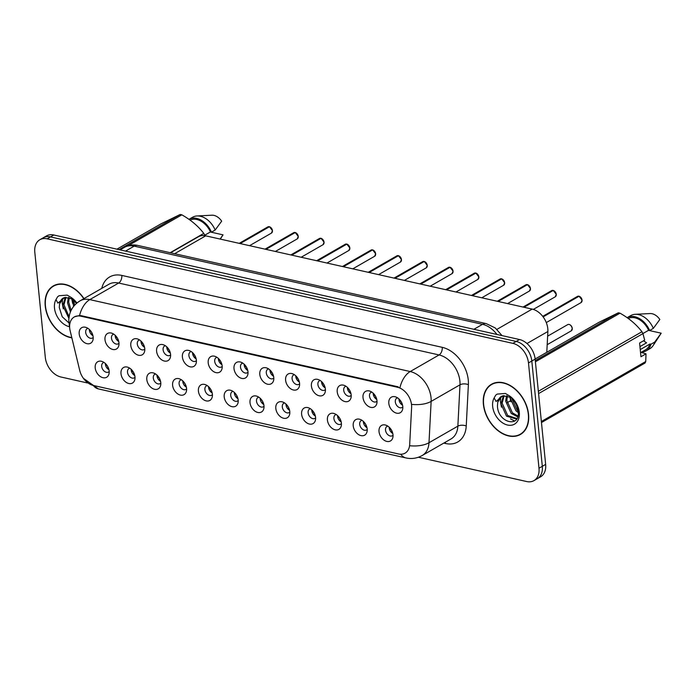 <?xml version="1.0" encoding="UTF-8"?>
<svg xmlns="http://www.w3.org/2000/svg" width="696" height="696" viewBox="0 0 696 696"><rect width="100%" height="100%" fill="white"/><g stroke="black" fill="none" stroke-linecap="round" stroke-linejoin="round"><path stroke-width="1.04" d="M134.972 376.849A8.961 6.273 60.1 0 1 134.798 379.729A8.961 6.273 60.1 0 1 127.507 383.078A8.961 6.273 60.1 0 1 121 373.717A8.961 6.273 60.1 0 1 127.568 367.157A8.961 6.273 60.1 0 1 134.972 376.849M129.778 368.201A5.377 3.758 -119.9 0 0 129.012 368.497A5.377 3.758 -119.9 0 0 127.499 372.212A5.377 3.758 -119.9 0 0 130.109 377.032A5.377 3.758 -119.9 0 0 134.371 377.815A5.377 3.758 -119.9 0 0 135.007 377.302M160.776 382.643A8.961 6.273 60.1 0 1 160.602 385.523A8.961 6.273 60.1 0 1 153.303 388.864A8.961 6.273 60.1 0 1 146.804 379.503A8.961 6.273 60.1 0 1 153.372 372.952A8.961 6.273 60.1 0 1 160.776 382.643M155.582 373.987A5.377 3.758 -119.9 0 0 154.816 374.283A5.377 3.758 -119.9 0 0 153.303 378.006A5.377 3.758 -119.9 0 0 155.913 382.826A5.377 3.758 -119.9 0 0 160.167 383.609A5.377 3.758 -119.9 0 0 160.811 383.096M186.58 388.429A8.961 6.273 60.1 0 1 186.398 391.317A8.961 6.273 60.1 0 1 179.107 394.658A8.961 6.273 60.1 0 1 172.608 385.297A8.961 6.273 60.1 0 1 179.176 378.746A8.961 6.273 60.1 0 1 186.58 388.429M181.386 379.781A5.377 3.758 -119.9 0 0 180.612 380.077A5.377 3.758 -119.9 0 0 179.098 383.8A5.377 3.758 -119.9 0 0 181.717 388.62A5.377 3.758 -119.9 0 0 185.971 389.395A5.377 3.758 -119.9 0 0 186.615 388.881M212.384 394.223A8.961 6.273 60.1 0 1 212.202 397.103A8.961 6.273 60.1 0 1 204.911 400.452A8.961 6.273 60.1 0 1 198.412 391.091A8.961 6.273 60.1 0 1 204.972 384.531A8.961 6.273 60.1 0 1 212.384 394.223M207.182 385.575A5.377 3.758 -119.9 0 0 206.416 385.871A5.377 3.758 -119.9 0 0 204.902 389.586A5.377 3.758 -119.9 0 0 207.521 394.406A5.377 3.758 -119.9 0 0 211.775 395.189A5.377 3.758 -119.9 0 0 212.419 394.675M238.18 400.017A8.961 6.273 60.1 0 1 238.006 402.897A8.961 6.273 60.1 0 1 230.715 406.238A8.961 6.273 60.1 0 1 224.208 396.877A8.961 6.273 60.1 0 1 230.776 390.325A8.961 6.273 60.1 0 1 238.18 400.017M232.986 391.361A5.377 3.758 -119.9 0 0 232.22 391.657A5.377 3.758 -119.9 0 0 230.707 395.38A5.377 3.758 -119.9 0 0 233.317 400.2A5.377 3.758 -119.9 0 0 237.58 400.983A5.377 3.758 -119.9 0 0 238.215 400.461M263.984 405.803A8.961 6.273 60.1 0 1 263.801 408.691A8.961 6.273 60.1 0 1 256.511 412.032A8.961 6.273 60.1 0 1 250.012 402.671A8.961 6.273 60.1 0 1 256.58 396.12A8.961 6.273 60.1 0 1 263.984 405.803M258.79 397.155A5.377 3.758 -119.9 0 0 258.016 397.451A5.377 3.758 -119.9 0 0 256.511 401.166A5.377 3.758 -119.9 0 0 259.121 405.994A5.377 3.758 -119.9 0 0 263.375 406.769A5.377 3.758 -119.9 0 0 264.019 406.255M289.788 411.597A8.961 6.273 60.1 0 1 289.606 414.477A8.961 6.273 60.1 0 1 282.315 417.817A8.961 6.273 60.1 0 1 275.816 408.456A8.961 6.273 60.1 0 1 282.385 401.905A8.961 6.273 60.1 0 1 289.788 411.597M284.586 402.949A5.377 3.758 -119.9 0 0 283.82 403.236A5.377 3.758 -119.9 0 0 282.306 406.96A5.377 3.758 -119.9 0 0 284.925 411.78A5.377 3.758 -119.9 0 0 289.179 412.563A5.377 3.758 -119.9 0 0 289.823 412.049M315.584 417.391A8.961 6.273 60.1 0 1 315.41 420.271A8.961 6.273 60.1 0 1 308.119 423.612A8.961 6.273 60.1 0 1 301.612 414.25A8.961 6.273 60.1 0 1 308.18 407.699A8.961 6.273 60.1 0 1 315.584 417.391M310.39 408.735A5.377 3.758 -119.9 0 0 309.624 409.03A5.377 3.758 -119.9 0 0 308.111 412.754A5.377 3.758 -119.9 0 0 310.72 417.574A5.377 3.758 -119.9 0 0 314.983 418.357A5.377 3.758 -119.9 0 0 315.619 417.835M341.388 423.177A8.961 6.273 60.1 0 1 341.214 426.065A8.961 6.273 60.1 0 1 333.915 429.406A8.961 6.273 60.1 0 1 327.416 420.045A8.961 6.273 60.1 0 1 333.984 413.485A8.961 6.273 60.1 0 1 341.388 423.177M336.194 414.529A5.377 3.758 -119.9 0 0 335.428 414.825A5.377 3.758 -119.9 0 0 333.915 418.54A5.377 3.758 -119.9 0 0 336.525 423.359A5.377 3.758 -119.9 0 0 340.779 424.142A5.377 3.758 -119.9 0 0 341.423 423.629M367.192 428.971A8.961 6.273 60.1 0 1 367.01 431.851A8.961 6.273 60.1 0 1 359.719 435.191A8.961 6.273 60.1 0 1 353.22 425.83A8.961 6.273 60.1 0 1 359.788 419.279A8.961 6.273 60.1 0 1 367.192 428.971M361.998 420.314A5.377 3.758 -119.9 0 0 361.224 420.61A5.377 3.758 -119.9 0 0 359.71 424.334A5.377 3.758 -119.9 0 0 362.329 429.154A5.377 3.758 -119.9 0 0 366.583 429.937A5.377 3.758 -119.9 0 0 367.227 429.423M392.996 434.756A8.961 6.273 60.1 0 1 392.814 437.645A8.961 6.273 60.1 0 1 385.523 440.986A8.961 6.273 60.1 0 1 379.024 431.624A8.961 6.273 60.1 0 1 385.584 425.073A8.961 6.273 60.1 0 1 392.996 434.756M387.794 426.109A5.377 3.758 -119.9 0 0 387.028 426.404A5.377 3.758 -119.9 0 0 385.514 430.128A5.377 3.758 -119.9 0 0 388.133 434.948A5.377 3.758 -119.9 0 0 392.387 435.731A5.377 3.758 -119.9 0 0 393.031 435.209M109.176 371.055A8.961 6.273 60.1 0 1 108.994 373.943A8.961 6.273 60.1 0 1 101.703 377.284A8.961 6.273 60.1 0 1 95.204 367.923A8.961 6.273 60.1 0 1 101.773 361.372A8.961 6.273 60.1 0 1 109.176 371.055M103.974 362.407A5.377 3.758 -119.9 0 0 103.208 362.703A5.377 3.758 -119.9 0 0 101.694 366.427A5.377 3.758 -119.9 0 0 104.313 371.246A5.377 3.758 -119.9 0 0 108.567 372.029A5.377 3.758 -119.9 0 0 109.211 371.507M118.964 342.806A8.961 6.273 60.1 0 1 118.79 345.695A8.961 6.273 60.1 0 1 111.49 349.035A8.961 6.273 60.1 0 1 104.992 339.674A8.961 6.273 60.1 0 1 111.56 333.123A8.961 6.273 60.1 0 1 118.964 342.806M113.77 334.158A5.377 3.758 -119.9 0 0 113.004 334.454A5.377 3.758 -119.9 0 0 111.49 338.178A5.377 3.758 -119.9 0 0 114.101 342.998A5.377 3.758 -119.9 0 0 118.364 343.772A5.377 3.758 -119.9 0 0 118.999 343.259M144.768 348.6A8.961 6.273 60.1 0 1 144.585 351.48A8.961 6.273 60.1 0 1 137.295 354.829A8.961 6.273 60.1 0 1 130.796 345.468A8.961 6.273 60.1 0 1 137.364 338.909A8.961 6.273 60.1 0 1 144.768 348.6M139.574 339.952A5.377 3.758 -119.9 0 0 138.8 340.248A5.377 3.758 -119.9 0 0 137.286 343.963A5.377 3.758 -119.9 0 0 139.905 348.783A5.377 3.758 -119.9 0 0 144.159 349.566A5.377 3.758 -119.9 0 0 144.803 349.053M170.572 354.394A8.961 6.273 60.1 0 1 170.389 357.274A8.961 6.273 60.1 0 1 163.099 360.615A8.961 6.273 60.1 0 1 156.6 351.254A8.961 6.273 60.1 0 1 163.16 344.703A8.961 6.273 60.1 0 1 170.572 354.394M165.37 345.738A5.377 3.758 -119.9 0 0 164.604 346.034A5.377 3.758 -119.9 0 0 163.09 349.757A5.377 3.758 -119.9 0 0 165.709 354.577A5.377 3.758 -119.9 0 0 169.963 355.36A5.377 3.758 -119.9 0 0 170.607 354.847M196.368 360.18A8.961 6.273 60.1 0 1 196.194 363.068A8.961 6.273 60.1 0 1 188.903 366.409A8.961 6.273 60.1 0 1 182.395 357.048A8.961 6.273 60.1 0 1 188.964 350.497A8.961 6.273 60.1 0 1 196.368 360.18M191.174 351.532A5.377 3.758 -119.9 0 0 190.408 351.828A5.377 3.758 -119.9 0 0 188.894 355.543A5.377 3.758 -119.9 0 0 191.504 360.371A5.377 3.758 -119.9 0 0 195.767 361.146A5.377 3.758 -119.9 0 0 196.403 360.632M222.172 365.974A8.961 6.273 60.1 0 1 221.989 368.854A8.961 6.273 60.1 0 1 214.699 372.195A8.961 6.273 60.1 0 1 208.2 362.834A8.961 6.273 60.1 0 1 214.768 356.282A8.961 6.273 60.1 0 1 222.172 365.974M216.978 357.326A5.377 3.758 -119.9 0 0 216.212 357.613A5.377 3.758 -119.9 0 0 214.699 361.337A5.377 3.758 -119.9 0 0 217.309 366.157A5.377 3.758 -119.9 0 0 221.563 366.94A5.377 3.758 -119.9 0 0 222.207 366.427M247.976 371.768A8.961 6.273 60.1 0 1 247.793 374.648A8.961 6.273 60.1 0 1 240.503 377.989A8.961 6.273 60.1 0 1 234.004 368.628A8.961 6.273 60.1 0 1 240.572 362.077A8.961 6.273 60.1 0 1 247.976 371.768M242.782 363.112A5.377 3.758 -119.9 0 0 242.008 363.408A5.377 3.758 -119.9 0 0 240.494 367.131A5.377 3.758 -119.9 0 0 243.113 371.951A5.377 3.758 -119.9 0 0 247.367 372.734A5.377 3.758 -119.9 0 0 248.011 372.212M273.78 377.554A8.961 6.273 60.1 0 1 273.598 380.442A8.961 6.273 60.1 0 1 266.307 383.783A8.961 6.273 60.1 0 1 259.808 374.422A8.961 6.273 60.1 0 1 266.368 367.862A8.961 6.273 60.1 0 1 273.78 377.554M268.578 368.906A5.377 3.758 -119.9 0 0 267.812 369.202A5.377 3.758 -119.9 0 0 266.298 372.917A5.377 3.758 -119.9 0 0 268.917 377.737A5.377 3.758 -119.9 0 0 273.171 378.52A5.377 3.758 -119.9 0 0 273.815 378.006M299.576 383.348A8.961 6.273 60.1 0 1 299.402 386.228A8.961 6.273 60.1 0 1 292.103 389.569A8.961 6.273 60.1 0 1 285.604 380.207A8.961 6.273 60.1 0 1 292.172 373.656A8.961 6.273 60.1 0 1 299.576 383.348M294.382 374.692A5.377 3.758 -119.9 0 0 293.616 374.987A5.377 3.758 -119.9 0 0 292.103 378.711A5.377 3.758 -119.9 0 0 294.712 383.531A5.377 3.758 -119.9 0 0 298.975 384.314A5.377 3.758 -119.9 0 0 299.611 383.8M325.38 389.134A8.961 6.273 60.1 0 1 325.197 392.022A8.961 6.273 60.1 0 1 317.907 395.363A8.961 6.273 60.1 0 1 311.408 386.002A8.961 6.273 60.1 0 1 317.976 379.45A8.961 6.273 60.1 0 1 325.38 389.134M320.186 380.486A5.377 3.758 -119.9 0 0 319.412 380.782A5.377 3.758 -119.9 0 0 317.907 384.505A5.377 3.758 -119.9 0 0 320.517 389.325A5.377 3.758 -119.9 0 0 324.771 390.108A5.377 3.758 -119.9 0 0 325.415 389.586M351.184 394.928A8.961 6.273 60.1 0 1 351.001 397.808A8.961 6.273 60.1 0 1 343.711 401.157A8.961 6.273 60.1 0 1 337.212 391.796A8.961 6.273 60.1 0 1 343.772 385.236A8.961 6.273 60.1 0 1 351.184 394.928M345.982 386.28A5.377 3.758 -119.9 0 0 345.216 386.576A5.377 3.758 -119.9 0 0 343.702 390.291A5.377 3.758 -119.9 0 0 346.321 395.111A5.377 3.758 -119.9 0 0 350.575 395.894A5.377 3.758 -119.9 0 0 351.219 395.38M376.98 400.722A8.961 6.273 60.1 0 1 376.806 403.602A8.961 6.273 60.1 0 1 369.515 406.942A8.961 6.273 60.1 0 1 363.007 397.581A8.961 6.273 60.1 0 1 369.576 391.03A8.961 6.273 60.1 0 1 376.98 400.722M371.786 392.065A5.377 3.758 -119.9 0 0 371.02 392.361A5.377 3.758 -119.9 0 0 369.506 396.085A5.377 3.758 -119.9 0 0 372.116 400.905A5.377 3.758 -119.9 0 0 376.379 401.688A5.377 3.758 -119.9 0 0 377.014 401.174M402.784 406.507A8.961 6.273 60.1 0 1 402.601 409.396A8.961 6.273 60.1 0 1 395.311 412.737A8.961 6.273 60.1 0 1 388.812 403.375A8.961 6.273 60.1 0 1 395.38 396.824A8.961 6.273 60.1 0 1 402.784 406.507M397.59 397.86A5.377 3.758 -119.9 0 0 396.824 398.155A5.377 3.758 -119.9 0 0 395.311 401.879A5.377 3.758 -119.9 0 0 397.921 406.699A5.377 3.758 -119.9 0 0 402.175 407.473A5.377 3.758 -119.9 0 0 402.819 406.96M93.168 337.021A8.961 6.273 60.1 0 1 92.986 339.9A8.961 6.273 60.1 0 1 85.695 343.241A8.961 6.273 60.1 0 1 79.196 333.88A8.961 6.273 60.1 0 1 85.756 327.329A8.961 6.273 60.1 0 1 93.168 337.021M87.966 328.364A5.377 3.758 -119.9 0 0 87.2 328.66A5.377 3.758 -119.9 0 0 85.686 332.384A5.377 3.758 -119.9 0 0 88.305 337.203A5.377 3.758 -119.9 0 0 92.559 337.986A5.377 3.758 -119.9 0 0 93.203 337.473M134.763 375.544A5.377 3.758 60.1 0 1 131.196 370.089A5.377 3.758 60.1 0 1 131.17 369.298M160.559 381.33A5.377 3.758 60.1 0 1 157 375.875A5.377 3.758 60.1 0 1 156.974 375.092M186.363 387.124A5.377 3.758 60.1 0 1 182.804 381.669A5.377 3.758 60.1 0 1 182.778 380.886M212.167 392.918A5.377 3.758 60.1 0 1 208.6 387.463A5.377 3.758 60.1 0 1 208.583 386.671M237.971 398.704A5.377 3.758 60.1 0 1 234.404 393.249A5.377 3.758 60.1 0 1 234.378 392.466M263.767 404.498A5.377 3.758 60.1 0 1 260.208 399.043A5.377 3.758 60.1 0 1 260.182 398.26M289.571 410.283A5.377 3.758 60.1 0 1 286.012 404.837A5.377 3.758 60.1 0 1 285.986 404.045M315.375 416.077A5.377 3.758 60.1 0 1 311.808 410.623A5.377 3.758 60.1 0 1 311.782 409.84M341.171 421.872A5.377 3.758 60.1 0 1 337.612 416.417A5.377 3.758 60.1 0 1 337.586 415.625M366.975 427.657A5.377 3.758 60.1 0 1 363.416 422.211A5.377 3.758 60.1 0 1 363.39 421.419M392.779 433.451A5.377 3.758 60.1 0 1 389.212 427.996A5.377 3.758 60.1 0 1 389.195 427.214M108.959 369.75A5.377 3.758 60.1 0 1 105.401 364.295A5.377 3.758 60.1 0 1 105.374 363.512M118.755 341.501A5.377 3.758 60.1 0 1 115.188 336.046A5.377 3.758 60.1 0 1 115.162 335.263M144.55 347.295A5.377 3.758 60.1 0 1 140.992 341.84A5.377 3.758 60.1 0 1 140.966 341.049M170.355 353.081A5.377 3.758 60.1 0 1 166.796 347.626A5.377 3.758 60.1 0 1 166.77 346.843M196.159 358.875A5.377 3.758 60.1 0 1 192.592 353.42A5.377 3.758 60.1 0 1 192.566 352.637M221.954 364.66A5.377 3.758 60.1 0 1 218.396 359.214A5.377 3.758 60.1 0 1 218.37 358.423M247.759 370.455A5.377 3.758 60.1 0 1 244.2 365A5.377 3.758 60.1 0 1 244.174 364.217M273.563 376.249A5.377 3.758 60.1 0 1 269.996 370.794A5.377 3.758 60.1 0 1 269.978 370.002M299.367 382.034A5.377 3.758 60.1 0 1 295.8 376.588A5.377 3.758 60.1 0 1 295.774 375.796M325.163 387.829A5.377 3.758 60.1 0 1 321.604 382.374A5.377 3.758 60.1 0 1 321.578 381.591M350.967 393.623A5.377 3.758 60.1 0 1 347.408 388.168A5.377 3.758 60.1 0 1 347.382 387.376M376.771 399.408A5.377 3.758 60.1 0 1 373.204 393.953A5.377 3.758 60.1 0 1 373.178 393.17M402.566 405.202A5.377 3.758 60.1 0 1 399.008 399.748A5.377 3.758 60.1 0 1 398.982 398.965M92.951 335.707A5.377 3.758 60.1 0 1 89.384 330.252A5.377 3.758 60.1 0 1 89.366 329.469M70.148 330.774A16.13 11.284 60.1 0 1 69.696 328.164A16.13 11.284 60.1 0 1 74.237 317.002A16.13 11.284 60.1 0 1 80.797 316.175L397.494 387.254A16.13 11.284 60.1 0 1 411.614 407.412L409.692 444.509A16.13 11.284 60.1 0 1 405.089 453.139A16.13 11.284 60.1 0 1 398.53 453.957L93.334 385.462A16.13 11.284 60.1 0 1 79.727 370.446L70.148 330.774M170.555 252.77L198.438 236.744A17.922 12.537 60.1 0 1 205.72 235.831L532.188 309.102A17.922 12.537 60.1 0 1 547.874 331.505L546.795 352.289M83.964 298.61A28.971 20.271 -119.9 0 0 53.374 285.891A28.971 20.271 -119.9 0 0 45.223 305.944A28.971 20.271 -119.9 0 0 71.862 337.865M483.389 404.289A28.971 20.271 -119.9 0 0 497.475 430.259A28.971 20.271 -119.9 0 0 520.408 434.469A28.971 20.271 -119.9 0 0 528.56 414.425A28.971 20.271 -119.9 0 0 514.475 388.446A28.971 20.271 -119.9 0 0 491.541 384.236A28.971 20.271 -119.9 0 0 483.389 404.289M520.704 433.956A28.971 20.271 -119.9 0 0 521.843 433.53M74.611 316.75L79.57 315.532L81.484 315.749L398.182 386.828M418.409 457.246L526.654 481.536A17.922 12.537 -119.9 0 0 533.945 480.623L540.609 476.795A17.922 12.537 -119.9 0 0 545.647 464.397L535.137 359.119L531.814 361.033A17.922 12.537 -119.9 0 0 516.197 341.449L50.46 236.91A17.922 12.537 -119.9 0 0 43.169 237.823A17.922 12.537 -119.9 0 1 50.46 236.91L516.197 341.449A17.922 12.537 -119.9 0 1 531.814 361.033L542.315 466.311L531.814 361.033L528.481 362.947A17.922 12.537 -119.9 0 0 512.865 343.363L47.128 238.824A17.922 12.537 -119.9 0 0 39.846 239.737A17.922 12.537 -119.9 0 0 34.8 252.143L45.31 357.422A17.922 12.537 -119.9 0 0 60.926 377.006L87.183 382.904M537.277 478.709A17.922 12.537 -119.9 0 0 542.315 466.311A17.922 12.537 -119.9 0 1 537.277 478.709M533.945 480.623A17.922 12.537 -119.9 0 0 538.991 468.225L528.481 362.947M493.072 383.479A28.971 20.271 -119.9 0 0 492.133 384.244M54.906 285.134A28.971 20.271 -119.9 0 0 53.966 285.899M535.137 359.119A17.922 12.537 -119.9 0 0 519.529 339.535L53.792 234.996A17.922 12.537 -119.9 0 0 46.502 235.909L39.846 239.737M269.465 226.739L272.458 230.602L271.423 233.117A3.584 2.506 -119.9 0 0 272.432 230.637A3.584 2.506 -119.9 0 0 269.43 226.748L269.5 226.765M90.602 333.532L92.603 334.489M269.282 226.835L239.929 243.513M89.48 329.582L91.846 332.749M269.43 226.748L240.172 243.565M105.487 363.616L107.854 366.792M108.611 368.532L106.61 367.575M295.235 232.542L298.253 236.396L297.227 238.902A3.584 2.506 -119.9 0 0 298.236 236.422A3.584 2.506 -119.9 0 0 295.235 232.542L265.968 249.359M116.406 339.326L118.398 340.274M295.087 232.621L265.724 249.299M115.275 335.368L115.24 336.055L117.65 338.543M321.074 238.319L324.058 242.182L323.022 244.696A3.584 2.506 -119.9 0 0 324.031 242.217A3.584 2.506 -119.9 0 0 321.03 238.328L321.1 238.345M142.21 345.112L144.202 346.069M320.891 238.415L291.528 255.093M141.079 341.162L141.044 341.849L143.454 344.329M321.03 238.328L291.772 255.145M346.834 244.122L349.862 247.976L348.827 250.49A3.584 2.506 -119.9 0 0 349.836 248.011A3.584 2.506 -119.9 0 0 346.834 244.122L317.576 260.939M168.006 350.906L170.007 351.863M346.686 244.2L317.332 260.887M166.883 346.947L166.849 347.635L169.25 350.123M345.251 244.27L346.591 244.07A3.584 2.506 -119.9 0 0 345.251 244.27L316.628 260.722M372.673 249.907L375.666 253.762L374.631 256.276A3.584 2.506 -119.9 0 0 375.64 253.796A3.584 2.506 -119.9 0 0 372.638 249.907L372.708 249.934M193.81 356.691L195.802 357.648M372.49 249.995L343.128 266.672M192.688 352.741L192.644 353.429L195.054 355.917M372.638 249.907L343.372 266.733M131.292 369.411L131.248 370.089L133.658 372.577M134.415 374.317L132.414 373.361M157.087 375.205L157.052 375.884L159.462 378.372M160.21 380.112L158.218 379.155M182.891 380.99L185.258 384.166M186.015 385.906L184.022 384.949M83.781 298.715A28.675 20.062 -119.9 0 0 53.522 286.152A28.675 20.062 -119.9 0 0 45.458 305.996A28.675 20.062 -119.9 0 0 71.792 337.586M73.654 306.379L72.21 298.706M74.637 305.222L73.384 299.55M70.435 311.921L67.503 302.777L68.356 297.418M71.114 310.416L68.678 302.099L69.226 297.592M68.852 318.298L62.805 305.474L65.311 297.383M69.069 316.706L63.98 304.796L66.007 297.305M76.473 303.413L70.487 297.044L67.216 295.121L59.038 295.739L57.568 296.809L55.993 299.584L57.898 303.108L64.85 297.462L72.941 299.106M64.85 297.462L63.301 298.027A13.502 9.448 -119.9 0 0 59.621 303.752L63.536 297.897M59.621 303.752L59.273 307.493L62.205 316.732L68.826 322.822M204.902 235.674L204.772 235.265A32.26 22.568 -119.9 0 0 203.78 233.395C198.29 226.209 190.982 220.014 181.856 214.829A32.26 22.568 -119.9 0 0 180.203 214.464L161.063 223.808L116.937 249.177M204.746 235.213L210.444 231.933A17.922 12.537 -119.9 0 0 190.06 220.11M210.444 231.933L211.462 232.16A19.114 13.372 -119.9 0 0 188.964 219.327L192.609 217.239A19.114 13.372 -119.9 0 1 197.055 215.96A19.114 13.372 -119.9 0 1 215.168 230.037L221.667 221.145A11.945 8.361 -119.9 0 0 211.906 215.212L197.055 215.96M211.462 232.16L215.168 230.037M181.856 214.829L127.951 245.81M119.007 249.638L180.203 214.464M170.207 252.691L203.78 233.395M204.772 235.265L204.206 235.587M210.331 232.003L223.033 234.856L220.101 239.059M57.568 296.809L59.134 295.687M63.284 308.824L62.248 303.238L62.57 298.627M72.68 303.421L71.688 298.454M528.334 414.372A28.675 20.062 -119.9 0 0 514.388 388.664A28.675 20.062 -119.9 0 0 491.689 384.496A28.675 20.062 -119.9 0 0 483.624 404.341A28.675 20.062 -119.9 0 0 497.562 430.05A28.675 20.062 -119.9 0 0 520.26 434.217A28.675 20.062 -119.9 0 0 528.334 414.372M643.487 340.796L646.575 342.806L639.946 346.608A13.502 9.448 -119.9 0 0 639.981 346.591M518.242 412.606L515.919 410.779L510.368 398.416L510.368 397.051M518.12 411.005L517.093 410.109L511.551 397.894M517.667 416.826L511.221 413.485L505.67 401.113L506.514 395.763M517.902 415.999L512.395 412.806L506.845 400.444L507.393 395.937M516.85 418.679L516.267 419.001L506.523 416.182L500.972 403.819L503.478 395.72M516.928 418.54L507.697 415.512L502.147 403.141L504.165 395.65M503.017 395.798L501.468 396.372A13.502 9.448 -119.9 0 0 497.779 402.097L497.44 405.838C497.77 422.985 520.295 428.205 518.207 411.867C517.389 405.133 514.205 399.643 508.645 395.389L505.383 393.457L497.196 394.084L495.735 395.145L494.151 397.929L496.065 401.444L503.017 395.798L511.099 397.451M497.779 402.097L501.703 396.241M640.503 352.211L646.027 353.829L640.955 356.743L639.589 343.041L644.661 340.126L642.939 333.601A32.26 22.568 -119.9 0 0 641.947 331.74C636.457 324.545 629.149 318.359 620.014 313.174A32.26 22.568 -119.9 0 0 618.37 312.808L599.23 322.152L535.128 358.997M642.913 333.558L648.611 330.278A17.922 12.537 -119.9 0 0 628.218 318.446M648.611 330.278L649.629 330.504A19.114 13.372 -119.9 0 0 627.131 317.672L630.767 315.584A19.114 13.372 -119.9 0 1 635.213 314.305A19.114 13.372 -119.9 0 1 653.327 328.382L659.834 319.49A11.945 8.361 -119.9 0 0 650.073 313.557L635.213 314.305M649.629 330.504L653.327 328.382M620.014 313.174L535.407 361.807M535.285 360.563L618.37 312.808M538.347 391.282L641.947 331.74M642.939 333.601L538.582 393.588M541.366 421.498L645.723 361.52L646.027 353.829M645.723 361.52A32.26 22.568 -119.9 0 1 645.062 363.016L541.471 422.559M641.12 352.35L645.523 349.818A17.922 12.537 -119.9 0 0 649.977 343.989L640.242 349.583M641.486 352.132A19.114 13.372 -119.9 0 0 646.123 350.854A19.114 13.372 -119.9 0 0 650.995 344.215L649.977 343.989M646.123 350.854L649.82 348.731A19.114 13.372 -119.9 0 0 653.161 345.529A19.114 13.372 -119.9 0 0 654.701 342.084L650.995 344.215M654.701 342.084L661.2 333.193L653.161 345.529M661.2 333.193L648.498 330.348M495.735 395.145L497.196 394.084M514.657 421.01L510.481 418.861M501.451 407.169L500.415 401.583L500.728 396.972M510.847 401.766L509.855 396.798M398.434 255.702L401.462 259.556L400.426 262.07A3.584 2.506 -119.9 0 0 401.435 259.591A3.584 2.506 -119.9 0 0 398.434 255.702L369.176 272.519M219.614 362.486L221.606 363.442M398.295 255.789L368.932 272.467M218.483 358.536L218.448 359.223L220.858 361.702M424.282 261.487L427.266 265.35L426.23 267.864A3.584 2.506 -119.9 0 0 427.24 265.376A3.584 2.506 -119.9 0 0 424.238 261.496L424.308 261.513M245.418 368.28L247.411 369.237M424.099 261.574L394.736 278.261M244.287 364.321L244.252 365.009L246.654 367.497M424.238 261.496L394.98 278.313M450.042 267.281L453.07 271.135L452.035 273.65A3.584 2.506 -119.9 0 0 453.044 271.17A3.584 2.506 -119.9 0 0 450.042 267.281L420.784 284.099M271.214 374.065L273.215 375.022M449.894 267.368L420.541 284.046M270.091 370.115L270.057 370.803L272.458 373.291M208.696 386.785L208.652 387.463L211.062 389.951M211.819 391.691L209.818 390.734M234.491 392.57L236.866 395.746M237.614 397.486L235.622 396.529M260.295 398.364L262.67 401.54M263.419 403.28L261.426 402.314M475.847 273.076L478.865 276.93L477.839 279.444A3.584 2.506 -119.9 0 0 478.848 276.965A3.584 2.506 -119.9 0 0 475.847 273.076L446.58 289.893M297.018 379.859L299.01 380.816M475.699 273.163L446.336 289.84M295.887 375.91L295.852 376.588L298.262 379.076M501.685 278.861L504.67 282.724L503.634 285.23A3.584 2.506 -119.9 0 0 504.643 282.75A3.584 2.506 -119.9 0 0 501.642 278.87L501.712 278.887M322.822 385.654L324.815 386.602M501.503 278.948L472.14 295.626M321.691 381.695L321.656 382.382L324.066 384.871M501.642 278.87L472.384 295.687M527.481 284.655L530.474 288.509L529.438 291.024A3.584 2.506 -119.9 0 0 530.448 288.544A3.584 2.506 -119.9 0 0 527.446 284.655L527.516 284.681M348.618 391.439L350.619 392.396M527.298 284.742L497.945 301.42M347.495 387.489L347.461 388.177L349.862 390.656M527.446 284.655L498.188 301.472M553.25 290.45L556.278 294.304L555.243 296.818A3.584 2.506 -119.9 0 0 556.252 294.338A3.584 2.506 -119.9 0 0 553.25 290.45L523.984 307.267M374.422 397.233L376.414 398.19M553.102 290.528L523.74 307.214M373.3 393.284L373.256 393.962L375.666 396.45M579.089 296.235L582.073 300.098L581.038 302.603A3.584 2.506 -119.9 0 0 582.047 300.124A3.584 2.506 -119.9 0 0 579.046 296.244L579.115 296.261M400.226 403.027L402.218 403.976M578.907 296.322L543.019 316.75M399.095 399.069L399.06 399.756L401.47 402.245M579.046 296.244L543.124 316.889M286.1 404.159L288.466 407.325M289.223 409.065L287.222 408.108M311.904 409.944L311.86 410.623L314.27 413.12M315.027 414.86L313.026 413.902M337.699 415.738L340.074 418.914M340.822 420.645L338.83 419.688M363.503 421.532L365.87 424.699M366.627 426.439L364.634 425.482M389.308 427.318L389.264 427.996L391.674 430.493M392.431 432.233L390.43 431.276M397.494 387.254L398.225 386.837M80.797 316.175L81.528 315.758M174.653 253.692L205.72 235.831M526.976 343.511L547.874 331.505M496.944 329.365L532.188 309.102M101.773 288.37A29.867 20.897 60.1 0 1 121.809 275.425L442.238 347.339A5.977 3.593 -77.3 0 1 439.08 354.951L118.659 283.037A23.89 16.721 -119.9 0 0 108.941 284.246L80.075 300.837A23.89 16.721 60.1 0 1 89.793 299.619A20.906 12.571 102.7 0 0 79.57 315.532M442.238 347.339A29.867 20.897 60.1 0 1 468.26 379.981A29.867 20.897 60.1 0 1 468.382 384.662L466.242 425.995A29.867 20.897 60.1 0 1 445.57 443.509L443.787 443.1M459.899 381.069A23.89 16.721 -119.9 0 0 439.08 354.951L410.222 371.542A23.89 16.721 60.1 0 1 431.041 397.651A23.89 16.721 60.1 0 1 431.137 401.401L428.997 442.734A23.89 16.721 60.1 0 1 422.176 455.523L451.043 438.932A23.89 16.721 -119.9 0 0 457.864 426.143L459.995 384.81A23.89 16.721 -119.9 0 0 459.899 381.069M80.075 300.837C74.681 304.082 71.157 308.702 69.513 314.705L68.765 319.525L69.417 326.424A20.906 5.768 -13.6 0 0 69.617 326.902M399.991 387.446A20.906 12.571 -77.3 0 1 410.222 371.542L89.793 299.619L118.659 283.037A5.977 3.593 -77.3 0 0 121.809 275.425M400.722 454.227A20.906 12.571 102.7 0 0 405.968 457.942C411.64 459.169 417.043 458.36 422.176 455.523M405.968 457.942L98.353 388.907A20.906 12.571 -77.3 0 1 93.299 385.454M410.301 445.779A20.906 10.127 3 0 0 428.997 442.734L457.864 426.143A5.977 2.897 -177 0 1 466.242 425.995M412.319 404.437A20.906 10.127 3 0 0 431.137 401.401L459.995 384.81A5.977 2.897 -177 0 1 468.382 384.662M512.865 343.363L519.529 339.535M47.128 238.824L53.792 234.996M538.991 468.225L545.647 464.397M445.327 442.221A5.977 3.593 -77.3 0 1 445.57 443.509M496.953 334.463A23.89 16.721 -119.9 0 0 482.546 324.319L134.18 246.132A23.89 16.721 -119.9 0 0 124.462 247.35C128.647 245.035 133.119 244.4 137.886 245.444L486.26 323.631A11.945 7.186 -77.3 0 0 482.546 324.319L473.898 329.295M125.532 251.099L134.18 246.132A11.945 7.186 -77.3 0 1 137.886 245.444M271.414 228.166A3.463 2.427 60.1 0 1 272.119 229.402M269.187 226.696A3.584 2.506 -119.9 0 0 267.847 226.896L239.224 243.356M297.209 233.952A3.463 2.427 60.1 0 1 297.923 235.196M294.991 232.481A3.584 2.506 -119.9 0 0 293.651 232.69L265.028 249.142M323.014 239.746A3.463 2.427 60.1 0 1 323.727 240.981M320.786 238.276A3.584 2.506 -119.9 0 0 319.455 238.484L290.824 254.936M348.818 245.54A3.463 2.427 60.1 0 1 349.531 246.775M374.613 251.326A3.463 2.427 60.1 0 1 375.327 252.561M372.395 249.855A3.584 2.506 -119.9 0 0 371.055 250.064L342.432 266.516M55.993 299.584A17.087 11.954 -119.9 0 0 54.488 308.024A17.087 11.954 -119.9 0 0 69.487 326.72M76.899 303.056A17.087 11.954 -119.9 0 0 70.487 297.044M494.151 397.929A17.087 11.954 -119.9 0 0 492.655 406.368A17.087 11.954 -119.9 0 0 507.541 425.038A17.087 11.954 -119.9 0 0 519.294 412.345A17.087 11.954 -119.9 0 0 508.645 395.389M400.418 257.12A3.463 2.427 60.1 0 1 401.131 258.355M398.19 255.65A3.584 2.506 -119.9 0 0 396.859 255.858L368.228 272.31M426.222 262.905A3.463 2.427 60.1 0 1 426.935 264.149M423.995 261.435A3.584 2.506 -119.9 0 0 422.663 261.644L394.032 278.095M452.026 268.7A3.463 2.427 60.1 0 1 452.731 269.935M449.799 267.229A3.584 2.506 -119.9 0 0 448.459 267.438L419.836 283.89M477.821 274.494A3.463 2.427 60.1 0 1 478.535 275.729M475.603 273.023A3.584 2.506 -119.9 0 0 474.263 273.224L445.64 289.684M503.626 280.279A3.463 2.427 60.1 0 1 504.339 281.523M501.398 278.809A3.584 2.506 -119.9 0 0 500.067 279.018L471.436 295.469M529.43 286.073A3.463 2.427 60.1 0 1 530.143 287.309M527.203 284.603A3.584 2.506 -119.9 0 0 525.863 284.812L497.24 301.264M555.225 291.868A3.463 2.427 60.1 0 1 555.939 293.103M553.007 290.397A3.584 2.506 -119.9 0 0 551.667 290.597L523.044 307.058M581.029 297.653A3.463 2.427 60.1 0 1 581.743 298.897M578.802 296.183A3.584 2.506 -119.9 0 0 577.471 296.392L542.723 316.367M546.473 323.083A3.584 2.506 -119.9 0 0 546.456 322.587A3.584 2.506 -119.9 0 0 546.447 322.492M572.26 328.373A3.584 2.506 -119.9 0 0 570.52 325.163A3.584 2.506 -119.9 0 0 567.675 324.64C569.633 323.901 571.172 325.136 572.286 328.347L571.251 330.852A3.584 2.506 -119.9 0 0 572.26 328.373M571.242 325.902A3.463 2.427 60.1 0 1 571.947 327.146M74.237 317.002L75.264 316.41M507.097 402.723L510.551 400.739M98.353 388.907L83.389 378.32M69.417 326.424L69.635 327.329M124.462 247.35L120.069 249.873M502.033 335.603L495.221 327.92L486.26 323.631M271.423 233.117L249.568 245.671M267.847 226.896L269.221 226.687M297.227 238.902L275.372 251.465M293.651 232.69L295.026 232.473M323.022 244.696L301.168 257.259M319.455 238.484L320.821 238.267M348.827 250.49L326.972 263.045M374.631 256.276L352.776 268.839M371.055 250.064L372.43 249.847M56.037 284.707L53.522 286.152M222.816 235.196L220.267 239.102M494.203 383.052L491.689 384.496M522.783 432.764L520.26 434.217M400.426 262.07L378.58 274.633M396.859 255.858L398.234 255.641M426.23 267.864L404.376 280.418M422.663 261.644L424.029 261.435M452.035 273.65L430.18 286.213M448.459 267.438L449.833 267.22M477.839 279.444L455.984 292.007M474.263 273.224L475.638 273.015M503.634 285.23L481.78 297.792M500.067 279.018L501.433 278.809M529.438 291.024L507.584 303.587M525.863 284.812L527.237 284.594M555.243 296.818L533.319 309.415M551.667 290.597L553.042 290.389M581.038 302.603L546.282 322.587M577.471 296.392L578.846 296.174M546.473 322.474L546.499 323.144M567.675 324.64L547.63 336.159M571.251 330.852L547.195 344.685"/></g></svg>
